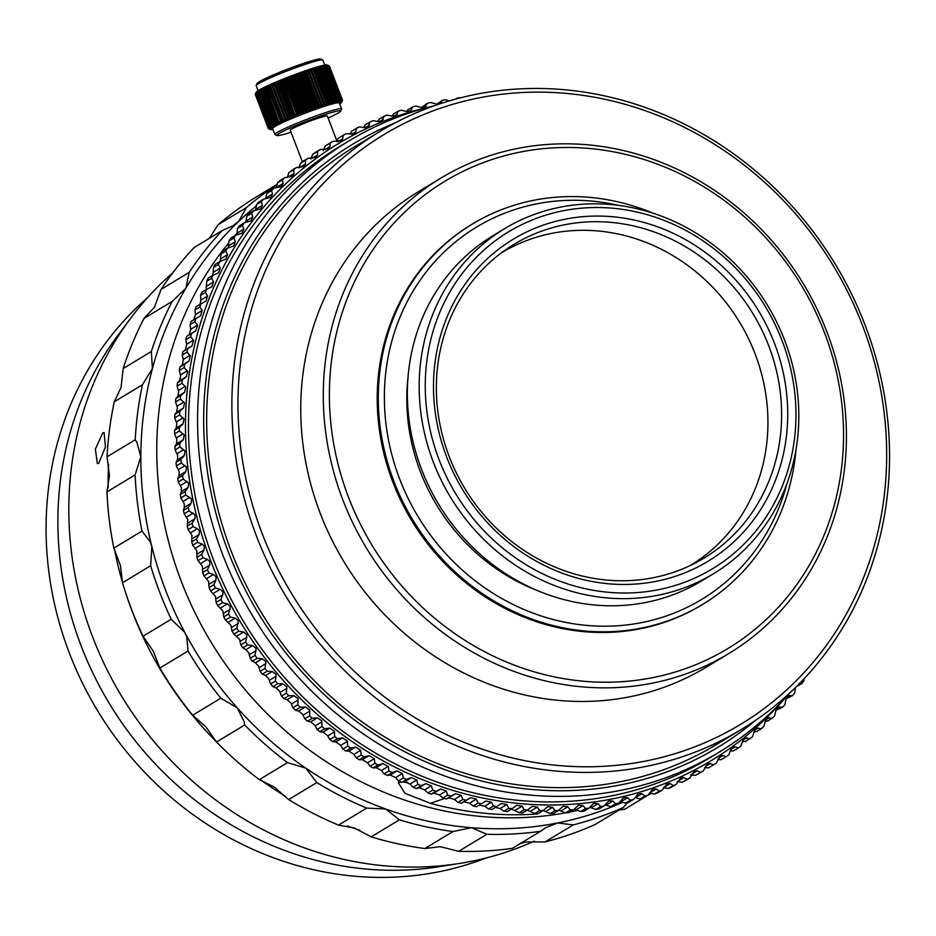 <?xml version="1.0" encoding="UTF-8"?>
<svg xmlns="http://www.w3.org/2000/svg" width="936" height="936" viewBox="0 0 936 936"><rect width="100%" height="100%" fill="white"/><g stroke="black" fill="none" stroke-linecap="round" stroke-linejoin="round"><path stroke-width="1.4" d="M501.567 252.779L501.123 253.048A182.625 167.79 -121.2 0 1 501.567 252.779A182.625 167.79 -121.2 0 1 755.059 353.761A182.625 167.79 -121.2 0 1 690.522 565.356A182.625 167.79 -121.2 0 1 690.066 565.625L690.522 565.356M135.112 474.891L106.938 491.926A357.306 328.279 58.8 0 0 113.829 548.122L142.003 531.086A357.306 328.279 -121.2 0 1 135.112 474.891L140.833 456.698L136.902 442.318L135.229 439.78A357.306 328.279 -121.2 0 1 142.459 384.731L114.286 401.766A357.306 328.279 58.8 0 0 107.055 456.803L135.229 439.78M107.055 456.803L109.442 475.675L106.938 491.926M244.706 724.979L216.532 742.014A357.306 328.279 58.8 0 0 259.342 779.653L287.516 762.618A357.306 328.279 -121.2 0 1 244.706 724.979L244.179 721.785L237.253 707.873A352.544 323.903 58.8 0 0 305.803 768.14A352.544 323.903 58.8 0 0 385.726 809.02A352.544 323.903 58.8 0 0 471.557 827.716A352.544 323.903 58.8 0 0 557.482 822.978L545.723 827.681L540.528 831.308A357.306 328.279 -121.2 0 1 486.872 834.28L471.557 827.716L453.001 831.519A357.306 328.279 -121.2 0 1 399.391 819.842L371.218 836.866A357.306 328.279 58.8 0 0 424.839 848.554L453.001 831.519M192.664 715.233L220.837 698.197A357.306 328.279 -121.2 0 1 188.042 651.023L159.869 668.047A357.306 328.279 58.8 0 0 192.664 715.233L205.861 726.851L216.532 742.014M143.032 636.258L171.194 619.234A357.306 328.279 -121.2 0 1 150.661 565.718L122.487 582.754A357.306 328.279 58.8 0 0 131.754 609.851A357.306 328.279 58.8 0 0 143.032 636.258L153.364 651.316L159.869 668.047M188.042 651.023L186.767 637.135L184.743 632.338A352.544 323.903 58.8 0 0 237.253 707.873L220.837 698.197M150.661 565.718L151.866 546.659L150.181 541.815L142.003 531.086M113.829 548.122L120.475 565.636L122.487 582.754M359.763 830.232A345.396 317.339 -121.2 0 1 347.174 825.95M285.62 796.431A345.396 317.339 -121.2 0 1 261.32 780.296M216.497 741.944A345.396 317.339 -121.2 0 1 132.467 612.085A345.396 317.339 -121.2 0 1 125.716 592.979M277.161 184.31L258.02 195.893A357.306 328.279 58.8 0 0 218.158 224.663L246.332 207.628A357.306 328.279 -121.2 0 1 277.091 184.579M189.224 272.341A357.306 328.279 -121.2 0 1 222.3 230.513L194.126 247.549A357.306 328.279 58.8 0 0 161.062 289.376L189.224 272.341L185.831 288.276A352.544 323.903 58.8 0 0 152.416 368.562L151.328 351.526A357.306 328.279 -121.2 0 1 172.201 301.38L144.027 318.415A357.306 328.279 58.8 0 0 123.166 368.562L151.328 351.526M624.546 809.336A357.306 328.279 58.8 0 0 627.705 807.44L651 793.365L624.546 809.336L619.246 809.944M288.616 799.59A357.306 328.279 58.8 0 0 338.54 825.119L366.701 808.096A357.306 328.279 -121.2 0 1 316.789 782.566L288.616 799.59L274.412 787.117L259.342 779.653M545.103 841.909A357.306 328.279 58.8 0 0 595.156 824.511L623.329 807.475A357.306 328.279 -121.2 0 1 573.277 824.885L545.103 841.909L526.09 841.955L520.124 843.652M218.158 224.663L209.219 238.423M161.062 289.376L154.44 307.254L144.027 318.415M123.166 368.562L121.036 387.539L114.286 401.766M424.839 848.554L440.177 846.694L458.698 851.304A357.306 328.279 58.8 0 0 512.366 848.344L540.528 831.308M338.54 825.119L354.334 827.986L371.218 836.866M222.3 230.513L232.69 225.927L238.785 221.305A352.544 323.903 58.8 0 0 185.831 288.276L172.201 301.38M142.459 384.731L152.416 368.562A352.544 323.903 58.8 0 0 140.833 456.698A352.544 323.903 58.8 0 0 151.866 546.659A352.544 323.903 58.8 0 0 184.743 632.338L171.194 619.234M256.3 205.885A352.544 323.903 58.8 0 0 238.785 221.305L246.332 207.628M399.391 819.842L385.726 809.02L366.701 808.096M316.789 782.566L305.803 768.14L287.516 762.618M573.277 824.885L557.482 822.978A352.544 323.903 58.8 0 0 622.639 802.316M486.872 834.28L458.698 851.304M122.499 582.461A345.396 317.339 -121.2 0 1 114.59 549.619M108.166 487.703A345.396 317.339 -121.2 0 1 108.576 464.338M627.6 802.608L623.329 807.475M98.748 463.285L97.344 463.589L95.367 449.151L102.749 432.877L104.095 432.561L105.452 446.87L98.748 463.285M147.478 297.753A331.496 304.574 58.8 0 0 69.451 653.293A331.496 304.574 58.8 0 0 486.147 857.984M534.351 841.113A339.838 312.226 -121.2 0 1 460.149 863.343A339.838 312.226 -121.2 0 1 92.769 637.322A339.838 312.226 -121.2 0 1 130.654 318.275A339.838 312.226 -121.2 0 1 172.715 272.891M460.149 863.343L439.616 866.631A331.496 304.574 -121.2 0 1 81.245 646.156A331.496 304.574 -121.2 0 1 118.205 334.924L130.654 318.275M328.091 118.006A34.141 2.574 159 0 0 338.528 112.823A34.141 2.574 159 0 0 340.657 111.138A34.141 2.574 159 0 0 315.409 117.936A34.141 2.574 159 0 0 279.08 133.497A34.141 2.574 159 0 0 277.091 135.544A34.141 2.574 159 0 0 291.026 132.233M277.091 135.544L275.044 134.632A35.732 2.703 -21 0 1 274.88 134.48A35.732 2.703 -21 0 1 277.126 132.502A35.732 2.703 -21 0 1 313.899 116.672A35.732 2.703 -21 0 1 341.593 108.868A35.732 2.703 -21 0 1 341.57 109.102L340.657 111.138M256.019 93.495L269.065 127.495A39.698 2.995 -21 0 1 269.334 127.296L256.277 93.296A39.698 2.995 159 0 0 256.019 93.495L256.745 91.623A38.107 2.878 -21 0 1 257.353 91.155A38.107 2.878 -21 0 1 258.161 90.617A38.107 2.878 -21 0 1 258.593 90.347A38.107 2.878 -21 0 1 259.19 89.996L258.067 92.137A39.698 2.995 159 0 0 257.774 92.301A39.698 2.995 159 0 0 257.622 92.407L270.668 126.407A39.698 2.995 -21 0 1 270.832 126.313A39.698 2.995 -21 0 1 271.112 126.138L258.067 92.137M256.171 85.468L257.084 83.433A34.141 2.574 -21 0 1 259.214 81.748A34.141 2.574 -21 0 1 293.155 67.064A34.141 2.574 -21 0 1 320.65 59.038L322.698 59.939A35.732 2.703 159 0 0 293.927 68.351A35.732 2.703 159 0 0 258.394 83.713A35.732 2.703 159 0 0 256.171 85.468A35.732 2.703 159 0 0 256.148 85.703L258.067 90.675M336.925 141.02L327.331 116.041A19.855 1.498 159 0 0 311.957 120.37A19.855 1.498 159 0 0 291.517 129.168A19.855 1.498 159 0 0 290.277 130.268L302.375 161.811M341.593 108.868L339.323 102.96A35.732 2.703 159 0 0 311.63 110.752A35.732 2.703 159 0 0 274.856 126.582A35.732 2.703 159 0 0 272.61 128.571L274.88 134.48M268.597 127.928A39.698 2.995 -21 0 1 268.761 127.764L255.715 93.764A39.698 2.995 159 0 0 255.551 93.928L268.597 127.928L270.551 128.969A38.107 2.878 159 0 0 270.375 129.273L268.351 128.267A39.698 2.995 -21 0 1 268.433 128.138L255.376 94.138A39.698 2.995 159 0 0 255.306 94.255A39.698 2.995 159 0 0 255.306 94.267L268.351 128.267M255.282 94.513L268.339 128.513A39.698 2.995 -21 0 1 268.339 128.513A39.698 2.995 -21 0 1 268.316 128.431L255.271 94.431A39.698 2.995 159 0 0 255.282 94.513A39.698 2.995 159 0 0 255.294 94.524L268.328 128.501L270.434 129.496A38.107 2.878 159 0 0 270.562 129.589A38.107 2.878 159 0 0 270.703 129.636A38.107 2.878 159 0 0 271.183 129.683A38.107 2.878 159 0 0 271.885 129.648A38.107 2.878 159 0 0 272.797 129.531A38.107 2.878 159 0 0 272.973 129.507M339.686 103.896A38.107 2.878 159 0 0 340.4 103.416A38.107 2.878 159 0 0 340.996 102.948A38.107 2.878 159 0 0 341.383 102.562A38.107 2.878 159 0 0 341.523 102.352A38.107 2.878 159 0 0 341.558 102.258L342.447 100.304A39.698 2.995 -21 0 1 342.436 100.316A39.698 2.995 -21 0 1 342.436 100.328L342.424 100.257M329.413 66.058L342.459 100.058A39.698 2.995 -21 0 1 342.459 100.058A39.698 2.995 -21 0 1 342.482 100.14L341.558 102.258A38.107 2.878 159 0 0 341.5 102.036L342.459 100.047L329.402 66.046A39.698 2.995 159 0 0 329.413 66.058A39.698 2.995 159 0 0 329.402 66.046L329.332 66.011M342.237 99.871A39.698 2.995 -21 0 1 342.354 99.93L329.308 65.93A39.698 2.995 159 0 0 329.226 65.883A39.698 2.995 159 0 0 329.191 65.871L342.237 99.871L341.23 101.895A38.107 2.878 159 0 0 340.751 101.848L341.804 99.789A39.698 2.995 -21 0 1 342.014 99.813L328.957 65.812A39.698 2.995 159 0 0 328.747 65.789L341.804 99.789M341.137 99.801A39.698 2.995 -21 0 1 341.441 99.789L328.384 65.789A39.698 2.995 159 0 0 328.08 65.801L341.137 99.801L340.049 101.884A38.107 2.878 159 0 0 339.136 102.001L340.248 99.895A39.698 2.995 -21 0 1 340.645 99.848L327.588 65.848A39.698 2.995 159 0 0 327.19 65.894L340.248 99.895M339.148 100.082A39.698 2.995 -21 0 1 339.628 100L326.582 66A39.698 2.995 159 0 0 326.091 66.082L339.148 100.082L338.013 102.199A38.107 2.878 159 0 0 336.703 102.492L337.837 100.363A39.698 2.995 -21 0 1 338.411 100.234L325.354 66.234A39.698 2.995 159 0 0 324.78 66.362L337.837 100.363M336.328 100.725A39.698 2.995 -21 0 1 336.983 100.561L323.926 66.561A39.698 2.995 159 0 0 323.271 66.725L336.328 100.725L335.205 102.855A38.107 2.878 159 0 0 333.52 103.311L334.632 101.17A39.698 2.995 -21 0 1 335.357 100.971L322.3 66.971A39.698 2.995 159 0 0 321.575 67.158L334.632 101.17M332.748 101.685A39.698 2.995 -21 0 1 333.555 101.462L320.498 67.462A39.698 2.995 159 0 0 319.691 67.684L332.748 101.685L331.66 103.837A38.107 2.878 159 0 0 329.647 104.434L330.7 102.293A39.698 2.995 -21 0 1 331.566 102.036L318.521 68.035A39.698 2.995 159 0 0 317.643 68.293L330.7 102.293M328.489 102.972A39.698 2.995 -21 0 1 329.425 102.679L316.38 68.679A39.698 2.995 159 0 0 315.444 68.972L328.489 102.972L327.495 105.101A38.107 2.878 159 0 0 325.201 105.838L326.149 103.709A39.698 2.995 -21 0 1 327.144 103.393L314.086 69.393A39.698 2.995 159 0 0 313.092 69.709L326.149 103.709M323.669 104.528A39.698 2.995 -21 0 1 324.71 104.177L311.665 70.177A39.698 2.995 159 0 0 310.623 70.528L323.669 104.528L322.791 106.634A38.107 2.878 159 0 0 320.276 107.488L321.083 105.394A39.698 2.995 -21 0 1 322.171 105.031L309.114 71.031A39.698 2.995 159 0 0 308.026 71.393L321.083 105.394M318.404 106.318A39.698 2.995 -21 0 1 319.527 105.932L306.47 71.932A39.698 2.995 159 0 0 305.347 72.318L318.404 106.318L317.678 108.389A38.107 2.878 159 0 0 314.999 109.337L315.631 107.301A39.698 2.995 -21 0 1 316.789 106.891L303.744 72.879A39.698 2.995 159 0 0 302.585 73.3L315.631 107.301M312.811 108.319A39.698 2.995 -21 0 1 313.993 107.886L300.936 73.885A39.698 2.995 159 0 0 299.754 74.318L312.811 108.319L312.273 110.331A38.107 2.878 159 0 0 309.512 111.349L309.933 109.372A39.698 2.995 -21 0 1 311.126 108.927L298.081 74.927A39.698 2.995 159 0 0 296.876 75.371L309.933 109.372M307.031 110.46A39.698 2.995 -21 0 1 308.236 110.003L295.191 76.003A39.698 2.995 159 0 0 293.974 76.459L307.031 110.46L306.715 112.402A38.107 2.878 159 0 0 303.919 113.467L304.118 111.571A39.698 2.995 -21 0 1 305.335 111.103L292.278 77.103A39.698 2.995 159 0 0 291.073 77.559L304.118 111.571M301.216 112.694A39.698 2.995 -21 0 1 302.422 112.226L289.364 78.226A39.698 2.995 159 0 0 288.159 78.694L301.216 112.694L301.146 114.555A38.107 2.878 159 0 0 298.385 115.643L298.338 113.829A39.698 2.995 -21 0 1 299.532 113.35L286.474 79.349A39.698 2.995 159 0 0 285.281 79.829L298.338 113.829M295.507 114.964A39.698 2.995 -21 0 1 296.677 114.496L283.62 80.496A39.698 2.995 159 0 0 282.45 80.964L295.682 116.731A38.107 2.878 159 0 0 293.038 117.819L292.734 116.099A39.698 2.995 -21 0 1 293.881 115.631L280.823 81.631A39.698 2.995 159 0 0 279.677 82.099L292.734 116.099M290.031 117.222A39.698 2.995 -21 0 1 291.143 116.754L278.097 82.754A39.698 2.995 159 0 0 276.986 83.222L290.476 118.895A38.107 2.878 159 0 0 288.007 119.948L287.434 118.334A39.698 2.995 -21 0 1 288.499 117.866L275.453 83.866A39.698 2.995 159 0 0 274.388 84.322L287.434 118.334M284.942 119.41A39.698 2.995 -21 0 1 285.971 118.966L272.914 84.965A39.698 2.995 159 0 0 271.896 85.41L285.655 120.978A38.107 2.878 159 0 0 283.421 121.972L282.578 120.451A39.698 2.995 -21 0 1 283.549 120.03L270.492 86.018A39.698 2.995 159 0 0 269.533 86.451L282.578 120.451M280.355 121.469A39.698 2.995 -21 0 1 281.268 121.048L268.211 87.048A39.698 2.995 159 0 0 267.31 87.469L281.338 122.932A38.107 2.878 159 0 0 279.396 123.844L278.296 122.429A39.698 2.995 -21 0 1 279.127 122.043L266.081 88.031A39.698 2.995 159 0 0 265.239 88.429L278.296 122.429M276.389 123.353A39.698 2.995 -21 0 1 277.161 122.979L264.104 88.978A39.698 2.995 159 0 0 263.344 89.353L276.389 123.353L277.618 124.71A38.107 2.878 159 0 0 276.015 125.518L274.669 124.207A39.698 2.995 -21 0 1 275.359 123.856L262.314 89.856A39.698 2.995 159 0 0 261.612 90.207L274.669 124.207M273.136 125.003A39.698 2.995 -21 0 1 273.745 124.687L260.699 90.687A39.698 2.995 159 0 0 260.079 91.003L273.136 125.003L274.599 126.266A38.107 2.878 159 0 0 273.37 126.957L271.803 125.74A39.698 2.995 -21 0 1 272.329 125.447L259.284 91.447A39.698 2.995 159 0 0 258.745 91.74L271.803 125.74M257.061 92.758A39.698 2.995 159 0 0 256.71 92.992L269.755 126.992A39.698 2.995 -21 0 1 270.118 126.758L257.061 92.758L258.161 90.617L257.622 92.407M256.71 92.992L257.353 91.155L256.277 93.296M255.551 93.928L256.359 92.009A38.107 2.878 -21 0 1 256.745 91.623L255.715 93.764M256.195 92.313A38.107 2.878 -21 0 1 256.218 92.219A38.107 2.878 -21 0 1 256.359 92.009L255.376 94.138M329.191 65.871L327.05 64.935A38.107 2.878 -21 0 1 327.179 64.982L329.226 65.883M328.747 65.789L326.559 64.888A38.107 2.878 -21 0 1 327.05 64.935L328.957 65.812M328.08 65.801L325.857 64.923A38.107 2.878 -21 0 1 326.559 64.888L328.384 65.789M327.19 65.894L324.944 65.04A38.107 2.878 -21 0 1 325.857 64.923L327.588 65.848M326.091 66.082L323.833 65.239A38.107 2.878 -21 0 1 324.944 65.04L326.582 66M324.78 66.362L322.51 65.532A38.107 2.878 -21 0 1 323.833 65.239L325.354 66.234M323.271 66.725L321.013 65.894A38.107 2.878 -21 0 1 322.51 65.532L323.926 66.561M321.575 67.158L319.328 66.351A38.107 2.878 -21 0 1 321.013 65.894L322.3 66.971M319.691 67.684L317.48 66.877A38.107 2.878 -21 0 1 319.328 66.351L320.498 67.462M317.643 68.293L315.467 67.474A38.107 2.878 -21 0 1 317.48 66.877L318.521 68.035M315.444 68.972L313.303 68.141A38.107 2.878 -21 0 1 315.467 67.474L316.38 68.679M313.092 69.709L311.009 68.878A38.107 2.878 -21 0 1 313.303 68.141L314.086 69.393M310.623 70.528L308.611 69.673A38.107 2.878 -21 0 1 311.009 68.878L311.665 70.177M308.026 71.393L306.095 70.528A38.107 2.878 -21 0 1 308.611 69.673L309.114 71.031M305.347 72.318L303.486 71.428A38.107 2.878 -21 0 1 306.095 70.528L306.47 71.932M302.585 73.3L300.819 72.376A38.107 2.878 -21 0 1 303.486 71.428L303.744 72.879M299.754 74.318L298.093 73.371A38.107 2.878 -21 0 1 300.819 72.376L300.936 73.885M296.876 75.371L295.32 74.389A38.107 2.878 -21 0 1 298.093 73.371L298.081 74.927M293.974 76.459L292.535 75.442A38.107 2.878 -21 0 1 295.32 74.389L295.191 76.003M291.073 77.559L289.739 76.506A38.107 2.878 -21 0 1 292.535 75.442L292.278 77.103M288.159 78.694L286.954 77.594A38.107 2.878 -21 0 1 289.739 76.506L289.364 78.226M285.281 79.829L284.205 78.682A38.107 2.878 -21 0 1 286.954 77.594L286.474 79.349M282.45 80.964L281.502 79.782A38.107 2.878 -21 0 1 284.205 78.682L283.62 80.496M279.677 82.099L278.858 80.859A38.107 2.878 -21 0 1 281.502 79.782L280.823 81.631M276.986 83.222L276.296 81.935A38.107 2.878 -21 0 1 278.858 80.859L278.097 82.754M274.388 84.322L273.827 82.988A38.107 2.878 -21 0 1 276.296 81.935L275.453 83.866M271.896 85.41L271.463 84.018A38.107 2.878 -21 0 1 273.827 82.988L272.914 84.965M269.533 86.451L269.24 85.012A38.107 2.878 -21 0 1 271.463 84.018L270.492 86.018M267.31 87.469L267.146 85.972A38.107 2.878 -21 0 1 269.24 85.012L268.211 87.048M265.239 88.429L265.204 86.896A38.107 2.878 -21 0 1 267.146 85.972L266.081 88.031M263.344 89.353L263.425 87.75A38.107 2.878 -21 0 1 265.204 86.896L264.104 88.978M261.612 90.207L261.823 88.569A38.107 2.878 -21 0 1 263.425 87.75L262.314 89.856M260.079 91.003L260.407 89.318A38.107 2.878 -21 0 1 261.823 88.569L260.699 90.687M258.745 91.74L259.19 89.996A38.107 2.878 -21 0 1 260.407 89.318L259.284 91.447M269.334 127.296L271.534 128.115A38.107 2.878 159 0 0 270.937 128.583L269.065 127.495M268.761 127.764L270.937 128.583A38.107 2.878 159 0 0 270.551 128.969L268.433 128.138M268.316 128.431L270.375 129.273A38.107 2.878 159 0 0 270.434 129.496L270.34 129.25M268.445 128.642L270.434 129.496M342.354 99.93L341.5 102.036A38.107 2.878 159 0 0 341.23 101.895L342.014 99.813M341.441 99.789L340.751 101.848A38.107 2.878 159 0 0 340.049 101.884L340.645 99.848M339.628 100L339.136 102.001A38.107 2.878 159 0 0 338.013 102.199L338.411 100.234M336.983 100.561L336.703 102.492A38.107 2.878 159 0 0 335.205 102.855L335.357 100.971M333.555 101.462L333.52 103.311A38.107 2.878 159 0 0 331.66 103.837L331.566 102.036M329.425 102.679L329.647 104.434A38.107 2.878 159 0 0 327.495 105.101L327.144 103.393M324.71 104.177L325.201 105.838A38.107 2.878 159 0 0 322.791 106.634L308.611 69.673M322.171 105.031L322.791 106.634M319.527 105.932L320.276 107.488A38.107 2.878 159 0 0 317.678 108.389L303.486 71.428M316.789 106.891L317.678 108.389M313.993 107.886L314.999 109.337A38.107 2.878 159 0 0 312.273 110.331L298.093 73.371M311.126 108.927L312.273 110.331M308.236 110.003L309.512 111.349A38.107 2.878 159 0 0 306.715 112.402L292.535 75.442M305.335 111.103L306.715 112.402M302.422 112.226L303.919 113.467A38.107 2.878 159 0 0 301.146 114.555L286.954 77.594M299.532 113.35L301.146 114.555M296.677 114.496L298.385 115.643A38.107 2.878 159 0 0 295.682 116.731L281.502 79.782M293.881 115.631L295.682 116.731M291.143 116.754L293.038 117.819A38.107 2.878 159 0 0 290.476 118.895L276.296 81.935M288.499 117.866L290.476 118.895M285.971 118.966L288.007 119.948A38.107 2.878 159 0 0 285.655 120.978L283.549 120.03M281.268 121.048L283.421 121.972A38.107 2.878 159 0 0 281.338 122.932L279.127 122.043M277.161 122.979L279.396 123.844A38.107 2.878 159 0 0 277.618 124.71L275.359 123.856M273.745 124.687L276.015 125.518A38.107 2.878 159 0 0 274.599 126.266L272.329 125.447M270.118 126.758L272.353 127.565A38.107 2.878 159 0 0 271.534 128.115L269.755 126.992M324.78 65.064L322.873 60.091A35.732 2.703 159 0 0 322.698 59.939M271.112 126.138L273.37 126.957A38.107 2.878 159 0 0 272.353 127.565L270.668 126.407M288.007 119.948L273.827 82.988M293.038 117.819L278.858 80.859M298.385 115.643L284.205 78.682M303.919 113.467L289.739 76.506M309.512 111.349L295.32 74.389M314.999 109.337L300.819 72.376M320.276 107.488L306.095 70.528M237.089 233.146A349.362 320.99 58.8 0 0 234.76 235.778M228.875 242.728A349.362 320.99 58.8 0 0 181.174 581.034A349.362 320.99 58.8 0 0 565.473 812.881M401.158 782.11L398.256 782.625L404.949 793.33L430.466 803.334A349.362 320.99 58.8 0 0 537.217 813.992L537.966 813.536M407.839 782.402L402.96 782.063M569.848 812.05A349.362 320.99 58.8 0 0 577.886 810.354M394.945 122.979A352.544 323.903 58.8 0 0 228.524 552.415A352.544 323.903 58.8 0 0 755.902 720.088M789.516 693.19A357.306 328.279 -121.2 0 1 718.731 752.415A357.306 328.279 -121.2 0 1 222.768 554.837A357.306 328.279 -121.2 0 1 349.034 140.868A357.306 328.279 -121.2 0 1 434.386 105.721M262.267 533.801A344.6 316.602 58.8 0 0 685.456 750.251A344.6 316.602 58.8 0 0 862.372 325.108A344.6 316.602 58.8 0 0 439.183 108.658A344.6 316.602 58.8 0 0 262.267 533.801M864.911 324.64A349.362 320.99 -121.2 0 1 741.452 729.413A349.362 320.99 -121.2 0 1 256.511 536.211A349.362 320.99 -121.2 0 1 379.969 131.449A349.362 320.99 -121.2 0 1 864.911 324.64M348.637 497.566A273.136 250.953 58.8 0 0 684.076 669.123A273.136 250.953 58.8 0 0 824.288 332.151A273.136 250.953 58.8 0 0 488.861 160.582A273.136 250.953 58.8 0 0 348.637 497.566M826.827 331.683A277.91 255.329 -121.2 0 1 728.629 653.656A277.91 255.329 -121.2 0 1 342.88 499.976A277.91 255.329 -121.2 0 1 441.09 178.004A277.91 255.329 -121.2 0 1 826.827 331.683M618.579 205.358A217.561 199.883 58.8 0 0 427.74 269.977A217.561 199.883 58.8 0 0 399.719 479.115A217.561 199.883 58.8 0 0 602.117 626.196A217.561 199.883 58.8 0 0 786.895 483.783M795.939 449.959A222.323 204.259 -121.2 0 1 702.55 604.469A222.323 204.259 -121.2 0 1 393.962 481.525A222.323 204.259 -121.2 0 1 472.528 223.95A222.323 204.259 -121.2 0 1 652.731 213.069M439.148 459.892A196.911 180.917 58.8 0 0 680.975 583.573A196.911 180.917 58.8 0 0 782.063 340.634A196.911 180.917 58.8 0 0 540.247 216.953A196.911 180.917 58.8 0 0 439.148 459.892M784.602 340.166A201.685 185.293 -121.2 0 1 713.337 573.826A201.685 185.293 -121.2 0 1 433.391 462.302A201.685 185.293 -121.2 0 1 504.668 228.641A201.685 185.293 -121.2 0 1 784.602 340.166M446.753 457.236A188.183 172.891 -121.2 0 1 543.36 225.085A188.183 172.891 -121.2 0 1 774.458 343.278A188.183 172.891 -121.2 0 1 677.851 575.441A188.183 172.891 -121.2 0 1 446.753 457.236M768.702 345.7A183.421 168.515 58.8 0 0 514.11 244.273A183.421 168.515 58.8 0 0 449.292 456.768A183.421 168.515 58.8 0 0 703.884 558.195A183.421 168.515 58.8 0 0 768.702 345.7M190.043 324.675L194.863 321.762A365.251 335.579 -121.2 0 1 195.893 318.486L191.061 321.411A365.251 335.579 58.8 0 0 190.043 324.675L190.745 329.402L189.119 334.889L186.673 336.41A365.251 335.579 58.8 0 0 185.796 339.733L190.628 336.808A365.251 335.579 -121.2 0 1 191.494 333.485L186.673 336.41M191.494 333.485L195.87 330.806L197.554 325.295L194.863 321.762M185.796 339.733L186.709 344.612L185.281 349.959L182.941 351.644A365.251 335.579 58.8 0 0 182.216 355.013L187.048 352.088A365.251 335.579 -121.2 0 1 187.773 348.719L182.941 351.644M187.773 348.719L192.032 345.887L193.6 340.447L190.628 336.808M182.216 355.013L183.351 360.032L182.122 365.251L179.899 367.087A365.251 335.579 58.8 0 0 179.314 370.504L184.146 367.579A365.251 335.579 -121.2 0 1 184.72 364.174L179.899 367.087M184.72 364.174L188.873 361.167L190.324 355.82L187.048 352.088M179.314 370.504L180.671 375.652L179.642 380.718L177.524 382.719A365.251 335.579 58.8 0 0 177.103 386.159L181.935 383.245A365.251 335.579 -121.2 0 1 182.356 379.794L177.524 382.719M182.356 379.794L186.393 376.646L187.715 371.393L184.146 367.579M177.103 386.159L178.682 391.435L177.84 396.349L175.851 398.49A365.251 335.579 58.8 0 0 175.57 401.965L180.402 399.052A365.251 335.579 -121.2 0 1 180.671 395.577L175.851 398.49M180.671 395.577L184.579 392.266L185.808 387.13L181.935 383.245M175.57 401.965L177.384 407.335L176.717 412.086L174.856 414.379A365.251 335.579 58.8 0 0 174.728 417.877L179.56 414.952A365.251 335.579 -121.2 0 1 179.689 411.466L174.856 414.379M179.689 411.466L183.468 408.014L184.567 402.983L180.402 399.052M174.728 417.877L176.787 423.329L176.272 427.927L174.552 430.349A365.251 335.579 58.8 0 0 174.587 433.859L179.408 430.946A365.251 335.579 -121.2 0 1 179.384 427.436L174.552 430.349M179.384 427.436L183.023 423.844L184.029 418.954L179.56 414.952M174.587 433.859L176.881 439.393L176.53 443.816L174.95 446.378A365.251 335.579 58.8 0 0 175.126 449.9L179.958 446.975A365.251 335.579 -121.2 0 1 179.782 443.465L174.95 446.378M179.782 443.465L183.28 439.745L184.181 434.971L179.408 430.946M175.126 449.9L177.676 455.481L177.466 459.74L176.038 462.431A365.251 335.579 58.8 0 0 176.366 465.941L181.198 463.027A365.251 335.579 -121.2 0 1 180.859 459.506L176.038 462.431M180.859 459.506L184.216 455.656L185.024 451.035L179.958 446.975M176.366 465.941L179.162 471.568L179.092 475.652L177.805 478.46A365.251 335.579 58.8 0 0 178.285 481.97L183.117 479.045A365.251 335.579 -121.2 0 1 182.637 475.535L177.805 478.46M182.637 475.535L185.843 471.568L186.556 467.099L181.198 463.027M178.285 481.97L181.338 487.621L181.397 491.529L180.274 494.442A365.251 335.579 58.8 0 0 180.894 497.94L185.726 495.027A365.251 335.579 -121.2 0 1 185.094 491.529L180.274 494.442M185.094 491.529L188.136 487.445L188.768 483.128L183.117 479.045M180.894 497.94L184.205 503.615L184.369 507.335L183.409 510.354A365.251 335.579 58.8 0 0 184.193 513.829L189.013 510.916A365.251 335.579 -121.2 0 1 188.241 507.441L183.409 510.354M188.241 507.441L191.119 503.252L191.669 499.099L185.726 495.027M184.193 513.829L187.75 519.503L187.223 526.161A365.251 335.579 58.8 0 0 188.148 529.6L192.98 526.687A365.251 335.579 -121.2 0 1 192.055 523.236L187.223 526.161M192.055 523.236L194.77 518.953L195.238 514.975L189.013 510.916M188.148 529.6L191.974 535.263L191.704 541.815A365.251 335.579 58.8 0 0 192.781 545.232L197.601 542.307A365.251 335.579 -121.2 0 1 196.537 538.89L191.704 541.815M196.537 538.89L199.087 534.514L199.473 530.724L197.379 528.676L192.98 526.687M192.781 545.232L196.864 550.848L196.841 557.306A365.251 335.579 58.8 0 0 198.058 560.676L202.89 557.751A365.251 335.579 -121.2 0 1 201.673 554.381L196.841 557.306M201.673 554.381L204.06 549.923L204.376 546.308L202.106 544.144L197.601 542.307M198.058 560.676L202.41 566.257L202.632 572.586A365.251 335.579 58.8 0 0 203.989 575.909L208.599 581.431L209.056 587.632A365.251 335.579 58.8 0 0 210.541 590.897L215.432 596.349L216.099 602.41A365.251 335.579 58.8 0 0 217.725 605.615L222.873 610.986L223.751 616.906A365.251 335.579 58.8 0 0 225.517 620.042L230.911 625.295L231.999 631.063A365.251 335.579 58.8 0 0 233.883 634.128L239.546 639.276L240.821 644.881A365.251 335.579 58.8 0 0 242.833 647.852L245.875 649.654L248.754 652.872L250.204 658.312A365.251 335.579 58.8 0 0 252.334 661.202L255.423 662.817L258.511 666.081L260.126 671.334A365.251 335.579 58.8 0 0 262.373 674.131L265.485 675.558L268.796 678.857L270.574 683.923A365.251 335.579 58.8 0 0 272.926 686.626L276.061 687.866L279.595 691.178L281.514 696.056A365.251 335.579 58.8 0 0 283.982 698.654L287.118 699.695L290.885 703.03L292.933 707.71A365.251 335.579 58.8 0 0 295.495 710.19L298.642 711.044L302.644 714.367L304.808 718.848A365.251 335.579 58.8 0 0 307.464 721.223L310.6 721.89L314.847 725.201L317.105 729.46A365.251 335.579 58.8 0 0 319.866 731.718L322.978 732.186L327.46 735.474L329.811 739.522A365.251 335.579 58.8 0 0 332.654 741.651L335.755 741.932L340.482 745.185L342.904 749.011A365.251 335.579 58.8 0 0 345.817 751.011L348.882 751.105L353.855 754.311L356.347 757.914A365.251 335.579 58.8 0 0 359.33 759.786L362.361 759.681L367.52 762.758L370.106 766.21A365.251 335.579 58.8 0 0 373.171 767.941L376.155 767.66L381.42 770.492L384.181 773.873A365.251 335.579 58.8 0 0 387.293 775.476L390.218 774.996L395.589 777.594L398.514 780.905A365.251 335.579 58.8 0 0 401.684 782.356L404.551 781.7L410.003 784.052L413.092 787.281A365.251 335.579 58.8 0 0 416.309 788.592L419.106 787.749L424.64 789.855L427.881 792.979A365.251 335.579 58.8 0 0 431.145 794.149L433.859 793.131L439.464 794.98L442.845 798.01A365.251 335.579 58.8 0 0 446.156 799.028L448.777 797.835L454.44 799.426L457.973 802.351A365.251 335.579 58.8 0 0 461.308 803.217L463.835 801.848L469.544 803.182L473.218 805.99A365.251 335.579 58.8 0 0 476.576 806.703L481.396 803.778A365.251 335.579 -121.2 0 1 478.039 803.076L476.295 799.098L470.586 797.764L466.128 800.292A365.251 335.579 -121.2 0 1 462.793 799.438L461.191 795.343L455.528 793.751L450.976 796.103A365.251 335.579 -121.2 0 1 447.677 795.097L446.215 790.897L440.61 789.048L435.977 791.224A365.251 335.579 -121.2 0 1 432.701 790.066L431.391 785.772L425.857 783.666L421.141 785.667A365.251 335.579 -121.2 0 1 417.912 784.356L416.754 779.98L411.302 777.617L406.516 779.442A365.251 335.579 -121.2 0 1 403.346 777.98L402.34 773.522L396.969 770.913L392.125 772.551A365.251 335.579 -121.2 0 1 389.002 770.96L388.171 766.42L382.894 763.577L378.004 765.028A365.251 335.579 -121.2 0 1 374.938 763.285L374.271 758.675L369.112 755.609L364.162 756.861A365.251 335.579 -121.2 0 1 361.179 754.989L360.652 750.204L355.633 747.022L350.649 748.098A365.251 335.579 -121.2 0 1 347.736 746.097L347.361 741.019L342.506 737.849L337.486 738.738A365.251 335.579 -121.2 0 1 334.643 736.597L334.433 731.262L329.729 728.103L324.687 728.793A365.251 335.579 -121.2 0 1 321.937 726.535L321.902 720.931L317.351 717.807L312.296 718.298A365.251 335.579 -121.2 0 1 309.64 715.923L309.769 710.061L305.382 706.972L300.327 707.277A365.251 335.579 -121.2 0 1 297.765 704.785L298.081 698.677L293.869 695.623L288.803 695.729A365.251 335.579 -121.2 0 1 286.346 693.143L286.849 686.802L282.812 683.783L277.758 683.701A365.251 335.579 -121.2 0 1 275.406 681.01L276.108 674.435L272.236 671.475L267.205 671.217A365.251 335.579 -121.2 0 1 264.958 668.421L265.859 661.635L262.174 658.733L257.166 658.289A365.251 335.579 -121.2 0 1 255.037 655.387L256.148 648.402L252.626 645.571L247.666 644.939A365.251 335.579 -121.2 0 1 245.653 641.956L246.975 634.783L243.641 632.022L238.715 631.203A365.251 335.579 -121.2 0 1 236.831 628.15L238.376 620.79L235.217 618.111L230.338 617.116A365.251 335.579 -121.2 0 1 228.583 613.981L230.35 606.458L227.366 603.872L222.557 602.702A365.251 335.579 -121.2 0 1 220.931 599.496L222.78 594.84L222.92 591.809L220.124 589.317L215.374 587.983A365.251 335.579 -121.2 0 1 213.888 584.707L215.912 580.109L216.111 576.892L213.49 574.493L208.81 572.984A365.251 335.579 -121.2 0 1 207.464 569.661L209.664 565.133L209.921 561.717L207.476 559.424L202.89 557.751M796.372 686.626L801.883 683.537L798.853 683.608M786.076 698.841L792.57 695.565L788.17 695.834L785.842 699.789L784.93 704.632A365.251 335.579 -121.2 0 1 782.718 707.113L778.108 707.195L775.768 710.962L774.669 715.783A365.251 335.579 -121.2 0 1 772.352 718.146L767.532 718.041L765.18 721.609L763.893 726.394A365.251 335.579 -121.2 0 1 761.471 728.653L756.452 728.337L754.112 731.706L752.649 736.468A365.251 335.579 -121.2 0 1 750.11 738.598L744.904 738.071L742.587 741.253L740.938 745.969A365.251 335.579 -121.2 0 1 738.305 747.969L735.169 746.905L732.9 747.232L730.606 750.204L728.781 754.872A365.251 335.579 -121.2 0 1 726.055 756.744L722.931 755.492L720.474 755.785L716.215 763.179A365.251 335.579 -121.2 0 1 713.407 764.911L710.295 763.472L707.639 763.729L703.252 770.855A365.251 335.579 -121.2 0 1 700.362 772.457L697.285 770.819L694.43 771.03L689.937 777.886A365.251 335.579 -121.2 0 1 686.977 779.349L683.935 777.535L680.87 777.699L676.283 784.274A365.251 335.579 -121.2 0 1 673.253 785.585L670.246 783.584L666.982 783.689L662.325 789.996A365.251 335.579 -121.2 0 1 659.225 791.154L656.276 788.978L652.802 789.013L648.075 795.027A365.251 335.579 -121.2 0 1 644.916 796.045L642.037 793.693L638.352 793.658L633.59 799.379A365.251 335.579 -121.2 0 1 630.373 800.233L627.553 797.718L623.668 797.601L618.871 803.029A365.251 335.579 -121.2 0 1 615.619 803.731L612.869 801.04L608.774 800.842L603.954 805.978A365.251 335.579 -121.2 0 1 600.666 806.528L598.01 803.673L593.705 803.38L588.884 808.213A365.251 335.579 -121.2 0 1 585.562 808.61L582.988 805.592L578.495 805.194L573.686 809.734A365.251 335.579 -121.2 0 1 570.328 809.979L567.86 806.809L563.156 806.305L558.371 810.541A365.251 335.579 -121.2 0 1 555.013 810.623L552.638 807.3L547.735 806.692L542.997 810.623A365.251 335.579 -121.2 0 1 539.616 810.541L537.358 807.078L532.256 806.352L527.576 809.991A365.251 335.579 -121.2 0 1 524.195 809.757L522.054 806.153L516.766 805.299L512.156 808.634A365.251 335.579 -121.2 0 1 508.774 808.236L506.75 804.504L501.263 803.533L496.747 806.563A365.251 335.579 -121.2 0 1 493.377 806.013L491.494 802.152L485.819 801.052L481.396 803.778M775.921 710.377L782.718 707.113M765.25 721.375L767.52 721.071L772.352 718.146M754.077 731.812L756.639 731.578L761.471 728.653M742.435 741.675L745.29 741.523L750.11 738.598M730.314 750.953L733.473 750.894L738.305 747.969M717.772 759.599L721.235 759.669L726.055 756.744M704.808 767.625L708.575 767.836L713.407 764.911M690.546 774.903L695.542 775.371A365.251 335.579 58.8 0 0 698.432 773.768L703.252 770.855M677.184 781.607L682.145 782.262A365.251 335.579 58.8 0 0 685.105 780.811L689.937 777.886M663.507 787.667L668.421 788.51A365.251 335.579 58.8 0 0 671.451 787.188L676.283 784.274M656.276 788.978L649.525 793.061L654.393 794.067A365.251 335.579 58.8 0 0 657.493 792.909L662.325 789.996M642.037 793.693L635.287 797.764L640.095 798.958A365.251 335.579 58.8 0 0 643.254 797.952L648.075 795.027M627.553 797.718L620.814 801.789L625.552 803.158A365.251 335.579 58.8 0 0 628.758 802.292L633.59 799.379M604.948 804.831L610.787 806.657A365.251 335.579 58.8 0 0 614.039 805.954L618.871 803.029M589.703 807.335L595.834 809.453A365.251 335.579 58.8 0 0 599.134 808.891L603.954 805.978M574.294 809.137L580.73 811.524A365.251 335.579 58.8 0 0 584.052 811.138L588.884 808.213M558.745 810.202L565.508 812.893A365.251 335.579 58.8 0 0 568.854 812.659L573.686 809.734M543.091 810.541L550.181 813.536A365.251 335.579 58.8 0 0 553.55 813.454L558.371 810.541M527.284 810.167L534.795 813.466A365.251 335.579 58.8 0 0 538.165 813.548L542.997 810.623M511.407 809.09L519.363 812.67A365.251 335.579 58.8 0 0 522.756 812.904L527.576 809.991M495.495 807.323L500.011 808.587L503.942 811.161A365.251 335.579 58.8 0 0 507.324 811.559L512.156 808.634M479.01 805.171L484.743 806.235L488.545 808.938A365.251 335.579 58.8 0 0 491.926 809.488L496.747 806.563M428.033 107.336A360.477 331.204 58.8 0 0 210.881 561.308A360.477 331.204 58.8 0 0 785.128 698.057M795.389 688.124L794.664 692.968A365.251 335.579 -121.2 0 1 792.57 695.565M804.082 678.717L803.848 680.835A365.251 335.579 -121.2 0 1 801.883 683.537M713.337 573.826L701.532 580.963A201.685 185.293 -121.2 0 1 421.586 469.439A201.685 185.293 -121.2 0 1 492.862 235.778L504.668 228.641M718.731 752.415L709.605 757.938A357.306 328.279 -121.2 0 1 213.654 560.348A357.306 328.279 -121.2 0 1 339.92 146.379L349.034 140.868M741.452 729.413L716.227 744.658A349.362 320.99 -121.2 0 1 231.297 551.456A349.362 320.99 -121.2 0 1 354.756 146.683L379.969 131.449M728.629 653.656L706.083 667.274A277.91 255.329 -121.2 0 1 320.346 513.607A277.91 255.329 -121.2 0 1 418.556 191.623L441.09 178.004M702.55 604.469L701.485 605.124A222.323 204.259 -121.2 0 1 392.886 482.18A222.323 204.259 -121.2 0 1 471.451 224.593L472.528 223.95M537.112 590.44A193.74 178.004 -121.2 0 1 420.451 471.896A193.74 178.004 -121.2 0 1 408.061 376.951M644.916 796.045L640.095 798.958M392.032 116.146L393.401 114.157L398.221 111.232A365.251 335.579 -121.2 0 1 401.38 110.226L406.189 111.407L410.541 111.045L412.717 106.879A365.251 335.579 -121.2 0 1 415.923 106.025L420.662 107.383L425.19 107.125L427.436 103.229A365.251 335.579 -121.2 0 1 430.689 102.527L438.036 104.446M421.469 107.57L427.436 103.229M406.633 111.513L407.885 109.804L412.717 106.879M455.762 99.052L457.423 98.046A365.251 335.579 -121.2 0 1 460.746 97.648L460.875 97.707M436.527 104.352L442.342 100.281A365.251 335.579 -121.2 0 1 445.641 99.731L448.987 100.971M700.362 772.457L695.542 775.371M673.253 785.585L668.421 788.51M659.225 791.154L654.393 794.067M686.977 779.349L682.145 782.262M205.335 292.477A365.251 335.579 -121.2 0 1 206.634 289.341L201.813 292.266A365.251 335.579 58.8 0 0 200.503 295.402L205.335 292.477L207.605 296.033L200.854 300.105L199.988 304.34M215.104 264.432A365.251 335.579 58.8 0 0 213.525 267.415L218.357 264.49A365.251 335.579 -121.2 0 1 219.937 261.507L215.104 264.432M208.143 278.167A365.251 335.579 58.8 0 0 206.704 281.233L211.536 278.308A365.251 335.579 -121.2 0 1 212.975 275.243L208.143 278.167M230.853 238.142A365.251 335.579 58.8 0 0 229.004 240.938L233.836 238.025A365.251 335.579 -121.2 0 1 235.673 235.228L230.853 238.142M222.686 251.082A365.251 335.579 58.8 0 0 220.966 253.972L225.798 251.059A365.251 335.579 -121.2 0 1 227.506 248.157L222.686 251.082M248.906 213.607A365.251 335.579 58.8 0 0 246.811 216.204L251.644 213.291A365.251 335.579 -121.2 0 1 253.738 210.694L248.906 213.607M239.593 225.646A365.251 335.579 58.8 0 0 237.627 228.349L242.459 225.424A365.251 335.579 -121.2 0 1 244.425 222.721L239.593 225.646M271.639 190.488A365.251 335.579 -121.2 0 1 273.955 188.113L269.123 191.026A365.251 335.579 58.8 0 0 266.807 193.401L271.639 190.488L272.458 194.138L265.707 198.221L266.807 193.401M280.004 180.531A365.251 335.579 58.8 0 0 277.582 182.789L282.403 179.864A365.251 335.579 -121.2 0 1 284.836 177.606L280.004 180.531M363.695 127.495L365.192 124.909L370.024 121.984A365.251 335.579 -121.2 0 1 373.055 120.674L377.969 121.516L381.97 120.966L383.982 116.275A365.251 335.579 -121.2 0 1 387.083 115.105L391.95 116.122L396.127 115.666L398.221 111.232M377.723 121.469L379.15 119.188L383.982 116.275M336.656 141.558L338.224 138.329L343.044 135.404A365.251 335.579 -121.2 0 1 345.934 133.813L354.557 133.614L355.926 131.672L356.37 128.372A365.251 335.579 -121.2 0 1 359.33 126.91L364.291 127.565L368.105 126.957L370.024 121.984M350.005 134.187L351.538 131.286L356.37 128.372M317.526 151.386A365.251 335.579 -121.2 0 1 320.241 149.514L315.42 152.428A365.251 335.579 58.8 0 0 312.694 154.311L317.526 151.386L317.62 154.896L312.121 158.219M330.092 143.091A365.251 335.579 -121.2 0 1 332.9 141.348L328.068 144.273A365.251 335.579 58.8 0 0 325.26 146.004L330.092 143.091L329.998 146.531L324.921 149.608M293.658 169.79A365.251 335.579 -121.2 0 1 296.185 167.661L291.353 170.586A365.251 335.579 58.8 0 0 288.826 172.715L293.658 169.79L294.115 173.394L287.563 177.349M305.37 160.302A365.251 335.579 -121.2 0 1 308.002 158.289L303.17 161.214A365.251 335.579 58.8 0 0 300.538 163.215L305.37 160.302L305.639 163.847L299.66 167.462M258.757 202.059A365.251 335.579 58.8 0 0 256.546 204.551L261.378 201.638A365.251 335.579 -121.2 0 1 263.589 199.146L258.757 202.059M196.115 306.68A365.251 335.579 58.8 0 0 194.945 309.886L199.777 306.973A365.251 335.579 -121.2 0 1 200.936 303.767L196.115 306.68M374.938 763.285L370.106 766.21M373.171 767.941L378.004 765.028M345.817 751.011L350.649 748.098M347.736 746.097L342.904 749.011M359.33 759.786L364.162 756.861M361.179 754.989L356.347 757.914M319.866 731.718L324.687 728.793M321.937 726.535L317.105 729.46M332.654 741.651L337.486 738.738M334.643 736.597L329.811 739.522M295.495 710.19L300.327 707.277M297.765 704.785L292.933 707.71M307.464 721.223L312.296 718.298M309.64 715.923L304.808 718.848M272.926 686.626L277.758 683.701M275.406 681.01L270.574 683.923M283.982 698.654L288.803 695.729M286.346 693.143L281.514 696.056M252.334 661.202L257.166 658.289M255.037 655.387L250.204 658.312M262.373 674.131L267.205 671.217M264.958 668.421L260.126 671.334M233.883 634.128L238.715 631.203M236.831 628.15L231.999 631.063M242.833 647.852L247.666 644.939M245.653 641.956L240.821 644.881M217.725 605.615L222.557 602.702M220.931 599.496L216.099 602.41M225.517 620.042L230.338 617.116M228.583 613.981L223.751 616.906M207.464 569.661L202.632 572.586M203.989 575.909L208.81 572.984M403.346 777.98L398.514 780.905M401.684 782.356L406.516 779.442M210.541 590.897L215.374 587.983M213.888 584.707L209.056 587.632M387.293 775.476L392.125 772.551M389.002 770.96L384.181 773.873M432.701 790.066L427.881 792.979M431.145 794.149L435.977 791.224M417.912 784.356L413.092 787.281M416.309 788.592L421.141 785.667M462.793 799.438L457.973 802.351M461.308 803.217L466.128 800.292M447.677 795.097L442.845 798.01M446.156 799.028L450.976 796.103M493.377 806.013L488.545 808.938M478.039 803.076L473.218 805.99M524.195 809.757L519.363 812.67M508.774 808.236L503.942 811.161M555.013 810.623L550.181 813.536M539.616 810.541L534.795 813.466M585.562 808.61L580.73 811.524M570.328 809.979L565.508 812.893M615.619 803.731L610.787 806.657M600.666 806.528L595.834 809.453M630.373 800.233L625.552 803.158M457.014 98.713L457.423 98.046M440.365 103.674L442.342 100.281M332.9 141.348L341.347 140.915L342.787 138.785L343.044 135.404M320.241 149.514L328.513 148.847L329.998 146.531M308.002 158.289L316.075 157.412L317.62 154.896M296.185 167.661L304.06 166.585L305.639 163.847M284.836 177.606L292.488 176.331L294.115 173.394M273.955 188.113L281.385 186.65L283.046 183.491L282.403 179.864M263.589 199.146L270.773 197.508L272.458 194.138M253.738 210.694L260.664 208.892L262.384 205.312L261.378 201.638M244.425 222.721L251.105 220.779L252.837 216.976L251.644 213.291M235.673 235.228L242.085 233.146L243.828 229.109L242.459 225.424M227.506 248.157L233.649 245.957L235.392 241.699L233.836 238.025M219.937 261.507L225.787 259.202L227.53 254.709L225.798 251.059M212.975 275.243L218.533 272.844L220.276 268.117L218.357 264.49M206.634 289.341L211.899 286.849L213.63 281.9L211.536 278.308M200.936 303.767L205.897 301.205L207.605 296.033M195.893 318.486L200.538 315.877L202.211 310.471L199.777 306.973M194.945 309.886L195.472 314.555L193.612 320.065M200.503 295.402L200.854 300.105M206.704 281.233L206.154 289.633M213.525 267.415L212.928 275.278M220.966 253.972L220.264 261.39M229.004 240.938L228.185 247.935M237.627 228.349L236.691 234.924M246.811 216.204L245.77 222.394M256.546 204.551L255.633 209.383L262.384 205.312M277.582 182.789L276.296 187.574L283.046 183.491M288.826 172.715L287.364 177.477M300.538 163.215L298.888 167.93M312.694 154.311L310.869 158.968M325.26 146.004L323.248 150.614M430.466 803.334L444.436 798.502M195.87 330.806L189.119 334.889M192.032 345.887L185.281 349.959M188.873 361.167L182.122 365.251M186.393 376.646L179.642 380.718M184.579 392.266L177.84 396.349M183.468 408.014L176.717 412.086M183.023 423.844L176.272 427.927M183.28 439.745L176.53 443.816M184.216 455.656L177.466 459.74M185.843 471.568L179.092 475.652M188.136 487.445L181.397 491.529M191.119 503.252L184.369 507.335M194.77 518.953L188.019 523.037M199.087 534.514L192.336 538.598M204.06 549.923L197.309 554.007M360.676 750.333L353.925 754.404M347.408 741.382L340.657 745.454M334.491 731.847L327.74 735.918M321.961 721.75L315.21 725.833M309.839 711.114L303.089 715.186M298.151 699.952L291.4 704.036M286.919 688.299L280.168 692.371M276.155 676.166L269.404 680.25M265.894 663.577L259.143 667.66M256.16 650.578L249.409 654.65M246.964 637.17L240.213 641.254M238.317 623.388L231.566 627.471M230.256 609.266L223.505 613.349M222.78 594.84L216.029 598.911M209.664 565.133L202.913 569.205M215.912 580.109L209.161 584.193M612.869 801.04L606.118 805.124M598.01 803.673L591.26 807.756M582.988 805.592L576.248 809.675M567.86 806.809L561.109 810.88M552.638 807.3L545.887 811.383M537.358 807.078L530.607 811.161M522.054 806.153L515.303 810.237M506.75 804.504L500.011 808.587M491.494 802.152L484.743 806.235M476.295 799.098L469.544 803.182M470.586 797.764L463.835 801.848M455.528 793.751L448.777 797.835M461.191 795.343L454.44 799.426M446.215 790.897L439.464 794.98M440.61 789.048L433.859 793.131M425.857 783.666L419.106 787.749M431.391 785.772L424.64 789.855M416.754 779.98L410.003 784.052M411.302 777.617L404.551 781.7M388.171 766.42L381.42 770.492M382.894 763.577L376.155 767.66M396.969 770.913L390.218 774.996M402.34 773.522L395.589 777.594M213.49 574.493L206.739 578.577M207.476 559.424L200.725 563.507M220.124 589.317L213.373 593.401M227.366 603.872L220.615 607.955M235.217 618.111L228.466 622.194M243.641 632.022L236.89 636.106M252.626 645.571L245.875 649.654M262.174 658.733L255.423 662.817M272.236 671.475L265.485 675.558M282.812 683.783L276.061 687.866M293.869 695.623L287.118 699.695M305.382 706.972L298.642 711.044M317.351 717.807L310.6 721.89M329.729 728.103L322.978 732.186M342.506 737.849L335.755 741.932M355.633 747.022L348.882 751.105M369.112 755.609L362.361 759.681M374.271 758.675L367.52 762.758M202.106 544.144L195.355 548.227M197.379 528.676L190.64 532.76M193.319 513.057L186.568 517.128M189.914 497.308L183.175 501.392M187.2 481.478L180.449 485.55M185.152 465.578L178.402 469.661M183.784 449.666L177.033 453.738M183.105 433.754L176.354 437.826M183.105 417.877L176.366 421.96M183.807 402.07L177.056 406.154M185.188 386.369L178.437 390.441M187.247 370.796L180.496 374.88M189.985 355.387L183.234 359.471M193.401 340.177L186.65 344.261M197.484 325.201L190.733 329.273M202.211 310.471L195.472 314.555M342.787 138.785L338.071 141.64M355.926 131.672L351.562 134.316M369.404 125.213L365.391 127.635M397.285 114.274L393.951 116.275M383.198 119.41L379.536 121.621M252.837 216.976L246.086 221.048M243.828 229.109L237.077 233.193M235.392 241.699L228.641 245.782M227.53 254.709L220.779 258.792M220.276 268.117L213.525 272.2M213.63 281.9L206.879 285.983M779.618 706.809L776.775 708.54M789.504 695.46L786.977 696.981M683.935 777.535L678.167 781.022M670.246 783.584L663.952 787.398M697.285 770.819L691.973 774.037M710.295 763.472L705.381 766.444M722.931 755.492L718.368 758.254M735.169 746.905L730.957 749.455M746.975 737.72L743.114 740.06M758.335 727.962L754.814 730.092M769.228 717.655L766.046 719.585M440.926 102.983L439.089 104.095M426.172 106.049L423.517 107.652M411.618 109.816L408.623 111.618M256.218 92.219L255.306 94.255M270.562 129.589L268.527 128.688M341.523 102.352L342.436 100.316"/></g></svg>
